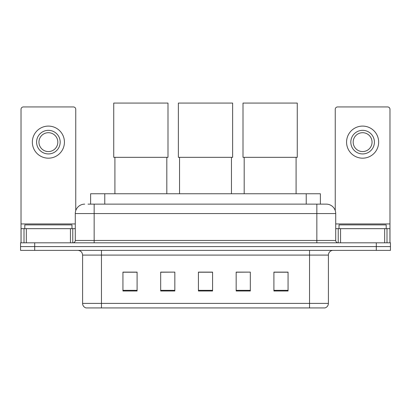 <?xml version="1.0" encoding="UTF-8"?>
<svg xmlns="http://www.w3.org/2000/svg" width="411" height="411" viewBox="0 0 411 411"><rect width="100%" height="100%" fill="white"/><g stroke="black" fill="none" stroke-linecap="round" stroke-linejoin="round"><path stroke-width="0.62" d="M90.62 204.133L90.62 193.751L320.38 193.751L320.38 204.133M88.237 204.133L322.979 204.133M88.021 204.133L94.155 204.133L94.155 213.566L75.28 213.566L75.28 240.461A2.358 2.358 0 0 1 72.922 242.819M84.717 204.133A9.438 9.438 0 0 0 75.28 213.566M326.283 204.133A9.438 9.438 0 0 1 335.72 213.566L316.845 213.566L316.845 204.133L326.139 204.133M335.72 213.566L335.72 240.461C335.859 241.894 336.645 242.68 338.078 242.819M34.704 242.819L20.55 242.819L20.55 246.595L34.704 246.595L20.55 246.595L20.55 250.371L34.704 250.371L34.704 246.595L376.296 246.595L34.704 246.595L34.704 242.819L376.296 242.819L376.296 246.595L390.45 246.595L376.296 246.595L376.296 250.371L34.704 250.371M376.296 250.371L390.45 250.371L390.45 242.819L376.296 242.819M328.404 303.4C328.276 305.661 327.146 307.171 325.009 307.931L309.534 307.931L309.534 303.4L328.404 303.4L328.404 255.087A4.716 4.716 0 0 1 333.126 250.371M309.534 307.931L85.991 307.931A4.716 4.716 0 0 1 82.596 303.4L82.596 255.087C82.313 252.22 80.741 250.648 77.874 250.371M288.065 290.993L288.065 272.118L273.911 272.118L273.911 290.993L288.065 290.993M250.32 290.993L250.32 272.118L236.166 272.118L236.166 290.993L250.32 290.993M137.089 290.993L137.089 272.118L122.935 272.118L122.935 290.993L137.089 290.993M174.834 290.993L174.834 272.118L160.68 272.118L160.68 290.993L174.834 290.993M212.579 290.993L212.579 272.118L198.421 272.118L198.421 290.993L212.579 290.993M82.596 303.4L101.466 303.4L101.466 307.931L95.085 307.931M301.047 307.931L109.953 307.931M174.834 272.118L160.68 272.216L174.834 272.118M250.32 272.118L236.166 272.216L250.32 272.118M212.579 272.216L198.421 272.216M137.089 272.216L122.935 272.216M288.065 272.216L273.911 272.216M71.976 228.665L71.976 224.889L24.799 224.889L24.799 228.665M70.445 242.819L70.445 228.665L26.33 228.665L26.33 242.819M75.752 210.622L75.752 109.295A2.358 2.358 0 0 0 73.394 106.937L23.381 106.937A2.358 2.358 0 0 0 21.023 109.295L21.023 228.665L26.33 228.665M70.445 228.665L75.28 228.665M21.023 242.819L21.023 228.665M48.385 130.338A11.796 11.796 0 0 0 36.589 142.134A11.796 11.796 0 0 0 48.385 153.93A11.796 11.796 0 0 0 60.181 142.134A11.796 11.796 0 0 0 48.385 130.338M48.385 132.702A9.438 9.438 0 0 0 38.953 142.134A9.438 9.438 0 0 0 48.385 151.572A9.438 9.438 0 0 0 57.823 142.134A9.438 9.438 0 0 0 48.385 132.702M48.385 158.178A16.039 16.039 0 0 0 64.429 142.134A16.039 16.039 0 0 0 48.385 126.095A16.039 16.039 0 0 0 32.346 142.134A16.039 16.039 0 0 0 48.385 158.178M114.91 157.326L114.91 193.751M166.809 157.326L166.809 193.751M113.734 103.069L167.991 103.069L167.991 157.326L113.734 157.326L113.734 103.069M179.55 157.326L179.55 193.751M231.45 157.326L231.45 193.751M178.369 103.069L232.631 103.069L232.631 157.326L178.369 157.326L178.369 103.069M244.191 157.326L244.191 193.751M296.09 157.326L296.09 193.751M243.009 103.069L297.266 103.069L297.266 157.326L243.009 157.326L243.009 103.069M384.67 242.819L384.67 228.665L340.555 228.665L340.555 242.819M389.977 242.819L389.977 228.665L389.977 242.819M384.67 228.665L389.977 228.665L389.977 109.295A2.358 2.358 0 0 0 387.619 106.937L337.606 106.937A2.358 2.358 0 0 0 335.248 109.295L335.248 210.622M335.72 228.665L340.555 228.665M362.615 130.338A11.796 11.796 0 0 0 350.819 142.134A11.796 11.796 0 0 0 362.615 153.93A11.796 11.796 0 0 0 374.411 142.134A11.796 11.796 0 0 0 362.615 130.338M362.615 132.702A9.438 9.438 0 0 0 353.177 142.134A9.438 9.438 0 0 0 362.615 151.572A9.438 9.438 0 0 0 372.047 142.134A9.438 9.438 0 0 0 362.615 132.702M362.615 158.178A16.039 16.039 0 0 0 378.654 142.134A16.039 16.039 0 0 0 362.615 126.095A16.039 16.039 0 0 0 346.571 142.134A16.039 16.039 0 0 0 362.615 158.178M386.201 228.665L386.201 224.889L339.024 224.889L339.024 228.665M104.774 204.133L104.774 193.751M306.226 204.133L306.226 193.751M94.155 242.819L94.155 240.461L335.72 240.461M75.28 240.461L94.155 240.461L94.155 213.566L316.845 213.566L316.845 242.819M309.534 250.371L309.534 255.087L82.596 255.087M328.404 255.087L309.534 255.087L309.534 303.4L101.466 303.4L101.466 250.371M212.579 290.336L198.421 290.336M174.834 290.336L160.68 290.336M137.089 290.336L122.935 290.336M250.32 290.336L236.166 290.336M288.065 290.336L273.911 290.336M75.28 223.949L21.023 223.949M72.768 228.665L72.768 242.819M21.059 228.665L21.059 242.819M24.008 242.819L24.008 228.665M389.977 223.949L335.72 223.949M389.941 242.819L389.941 228.665M386.992 228.665L386.992 242.819M338.232 242.819L338.232 228.665"/></g></svg>
